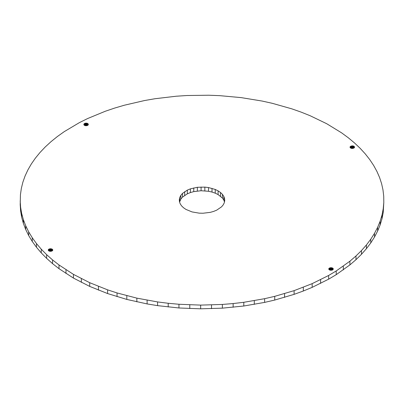 <?xml version="1.0" encoding="UTF-8"?>
<svg xmlns="http://www.w3.org/2000/svg" width="404" height="404" viewBox="0 0 404 404"><rect width="100%" height="100%" fill="white"/><g stroke="black" fill="none" stroke-linecap="round" stroke-linejoin="round"><path stroke-width="0.61" d="M215.231 193.162L218.094 194.566L218.094 190.855L220.518 192.506L222.442 194.369L223.806 196.389L224.573 198.51L224.73 200.677L224.265 202.823L223.195 204.899L221.543 206.848L216.711 210.146L213.655 211.403L210.282 212.358L202.959 213.241L199.207 213.155L192.036 211.923L185.951 209.413L183.522 207.757L181.603 205.899L180.24 203.879L179.467 201.758L179.315 199.591L179.775 197.44L180.851 195.364L182.497 193.415L187.335 190.117L190.39 188.86L197.359 187.289L204.833 187.113L208.509 187.557L215.231 189.451L215.231 193.162L212.004 192.057L212.004 188.345M23.361 223.367L23.361 219.655L25.704 225.786L25.704 229.497L23.361 223.367L21.665 217.16L20.609 210.908L20.2 204.636L20.442 194.642L21.341 188.385L22.882 182.169L25.063 176.013L27.881 169.948L31.32 163.989L35.37 158.161L40.016 152.48L45.243 146.97L51.035 141.653L57.363 136.542L64.211 131.664L79.356 122.649L87.602 118.554L105.293 111.252L114.675 108.07L124.366 105.217L144.551 100.54L154.969 98.733L176.275 96.218L187.087 95.511L208.828 95.228L219.685 95.652L241.163 97.617L262.085 101.045L272.24 103.298L291.764 108.828L301.061 112.09L309.999 115.665L326.695 123.71L341.607 132.85L348.324 137.789L354.52 142.955L360.166 148.319L365.251 153.874L369.746 159.59L373.644 165.453L376.932 171.442L379.588 177.533L381.608 183.704L382.987 189.936L383.719 196.203L383.8 202.48L383.229 208.752L382.012 214.994L380.149 221.185L377.649 227.295L374.518 233.31L370.771 239.208L366.423 244.965L361.479 250.561L355.974 255.979L349.909 261.196L336.224 270.953L328.644 275.462L312.161 283.648L294.102 290.648L274.725 296.349L264.625 298.687L243.794 302.298L233.138 303.555L222.367 304.449L200.652 305.106L178.952 304.262L168.205 303.278L157.585 301.929L136.85 298.137L117.049 292.945L107.59 289.845L89.713 282.699L73.442 274.366L59.014 264.974L52.555 259.918L46.632 254.651L46.632 258.363L52.555 263.63L59.014 268.685L59.014 264.974M332.628 268.059L333.295 268.983L332.628 269.912L332.628 268.059L331.022 267.67L329.417 268.059L328.75 268.983L329.417 269.912L329.417 268.059M332.628 269.912L332.159 270.119L332.159 267.847M25.704 229.497L28.679 235.542L28.679 231.83L32.27 237.759L36.471 243.551L41.259 249.192L46.632 254.651M52.126 249.106L52.793 250.036L52.126 250.965L52.126 249.106L50.52 248.723L48.914 249.106L48.248 250.036L48.551 250.692L48.551 249.379M52.126 250.965L50.52 251.349L49.384 251.172L49.384 248.899M332.159 270.119L330.437 270.251L330.437 267.716M331.022 270.296L331.022 267.67M331.608 270.251L331.608 267.716M332.992 269.64L332.992 268.327M330.437 270.251L329.417 269.912M333.219 269.327L333.219 268.645M28.679 235.542L32.27 241.471L36.471 247.263L41.259 252.899L41.259 249.192M36.471 247.263L36.471 243.551M32.27 241.471L32.27 237.759M212.004 192.057L208.509 191.269L201.086 190.733L193.763 191.617L190.39 192.572L187.335 193.829L182.497 197.127L180.851 199.076L179.578 202.066M25.704 225.786L28.679 231.83M52.717 250.374L52.717 249.697M383.8 202.48L383.229 212.464L382.012 218.705L380.149 224.897L377.649 231.007L374.518 237.022L370.771 242.92L366.423 248.677L361.479 254.273L355.974 259.691L349.909 264.903L336.224 274.664L336.224 270.953M343.319 269.902L343.319 266.191M336.224 274.664L328.644 279.169L328.644 275.462M383.229 212.464L383.229 208.752M382.012 218.705L382.012 214.994M380.149 224.897L380.149 221.185M49.384 251.172L48.914 250.965L48.914 249.106M377.649 231.007L377.649 227.295M374.518 237.022L374.518 233.31M328.644 279.169L312.161 287.36L303.313 291.016L294.102 294.359L274.725 300.061L264.625 302.399L243.794 306.01L222.367 308.161L200.652 308.818L178.952 307.974L157.585 305.641L147.117 303.924L126.816 299.425L107.59 293.556L89.713 286.406L73.442 278.078L73.442 274.366M370.771 242.92L370.771 239.208M49.934 251.303L49.934 248.768M366.423 248.677L366.423 244.965M50.52 251.349L50.52 248.723M361.479 254.273L361.479 250.561M355.974 259.691L355.974 255.979M51.111 251.303L51.111 248.768M349.909 264.903L349.909 261.196M51.656 251.172L51.656 248.899M218.094 190.855L215.231 189.451M52.49 250.692L52.49 249.379M208.509 191.269L208.509 187.557M204.833 190.824L204.833 187.113M201.086 190.733L201.086 187.022M197.359 191.001L197.359 187.289M193.763 191.617L193.763 187.911M190.39 192.572L190.39 188.86M187.335 193.829L187.335 190.117M184.678 195.364L184.678 191.653M182.497 197.127L182.497 193.415M218.094 194.566L222.442 198.081L223.806 200.096L224.462 201.914M41.259 252.899L46.632 258.363M180.851 199.076L180.851 195.364M179.775 201.152L179.775 197.44M84.123 125.099L84.487 125.371L84.487 123.513L83.896 124.104L83.896 124.78L84.123 125.099L84.123 123.786M48.329 250.379L48.329 249.697M83.896 124.78L83.896 124.104M224.573 201.394L224.573 198.51M48.551 250.692L48.914 250.965M52.555 263.63L52.555 259.918M59.014 268.685L73.442 278.078M88.289 124.775L88.289 124.104L88.289 124.78L87.698 125.371L86.092 125.755L84.956 125.578L84.956 123.306L84.487 123.513M85.502 125.71L85.502 123.175L84.956 123.306M86.092 125.755L86.092 123.129L85.502 123.175M86.678 125.71L86.678 123.175L86.092 123.129M353.899 148.091L353.899 146.238L354.49 146.824L354.263 147.819L352.293 148.475L352.293 145.854L350.324 146.506L350.021 147.162L350.324 147.819L350.324 146.506M352.293 148.475L351.702 148.435L351.702 145.9M351.702 148.435L351.157 148.298L351.157 146.026M352.879 148.43L352.879 145.894L352.293 145.854M353.429 148.298L353.429 146.026L352.879 145.894M353.899 146.238L353.429 146.026M350.096 147.505L350.096 146.824M320.614 283.406L320.614 279.699M351.157 148.298L350.324 147.819M312.161 287.36L312.161 283.648M350.682 148.091L350.682 146.238M303.313 291.016L303.313 287.305M294.102 294.359L294.102 290.648M284.557 297.374L284.557 293.663M223.806 200.096L223.806 196.389M274.725 300.061L274.725 296.349M222.442 198.081L222.442 194.369M264.625 302.399L264.625 298.687M354.263 147.819L354.263 146.506M220.518 196.218L220.518 192.506M254.303 304.384L254.303 300.672M354.49 147.5L354.49 146.824M178.952 307.974L178.952 304.262M168.205 306.989L168.205 303.278M157.585 305.641L157.585 301.929M243.794 306.01L243.794 302.298M233.138 307.267L233.138 303.555M222.367 308.161L222.367 304.449M211.524 308.676L211.524 304.964M200.652 308.818L200.652 305.106M189.779 308.58L189.779 304.869M87.229 125.578L87.229 123.306L86.678 123.175M87.698 125.371L87.698 123.513L87.229 123.306M88.062 125.099L88.062 123.786L88.289 124.104M87.698 123.513L88.062 123.786M84.956 125.578L84.487 125.371M147.117 303.924L147.117 300.212M136.85 301.849L136.85 298.137M126.816 299.425L126.816 295.713M117.049 296.657L117.049 292.945M107.59 293.556L107.59 289.845M98.465 290.138L98.465 286.426M89.713 286.406L89.713 282.699M81.361 282.381L81.361 278.674M65.983 273.503L65.983 269.796M21.665 217.16L21.665 213.453L23.361 219.655M20.609 210.908L20.609 207.202L21.665 213.453M20.2 200.924L20.609 207.202M328.826 269.327L328.826 268.645M329.053 269.64L329.053 268.327M329.886 270.119L329.886 267.847"/></g></svg>
